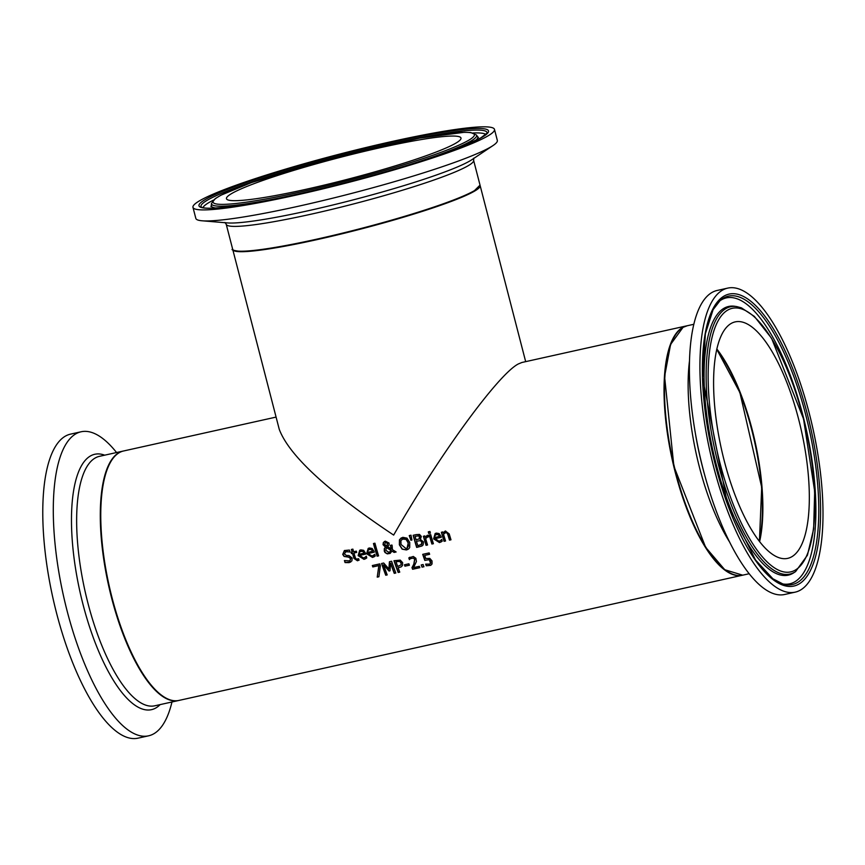 <?xml version="1.0" encoding="UTF-8"?>
<svg xmlns="http://www.w3.org/2000/svg" width="865" height="865" viewBox="0 0 865 865"><rect width="100%" height="100%" fill="white"/><g stroke="black" fill="none" stroke-linecap="round" stroke-linejoin="round"><path stroke-width="1.3" d="M429.613 554.26L424.704 555.406A127.761 43.272 77.5 0 0 425.785 558.552L429.808 558.379L432.035 560.942L432.046 563.98L430.748 565.332L426.272 565.786A127.761 43.272 -102.5 0 1 425.656 564.131L429.851 564.11M429.278 564.315L430.705 563.234L430.597 561.201L429.321 559.655L424.985 560.336A127.252 43.099 -102.5 0 1 422.899 554.303M430.835 565.288L426.434 565.688A127.252 43.099 -102.5 0 1 425.85 564.142M429.116 564.413L430.543 563.32L429.321 559.655M429.159 559.741L424.985 560.336M424.823 560.434A127.761 43.272 -102.5 0 1 422.715 554.346L429.159 552.919A127.761 43.272 77.5 0 0 429.624 554.303L424.704 555.406M365.744 558.628L364.154 559.255L358.305 555.557L359.764 550.259M364.792 557.536L366.328 556.184M365.765 554.011L359.678 555.416L363.57 558.022L365.408 557.125M363.992 553.222L362.954 551.502L361.094 551.167L359.537 552.27L359.343 554.249L364.143 553.135L363.116 551.416L360.424 551.394M361.246 551.07L360.5 551.34M364.868 557.493L366.263 556.249A127.761 43.272 77.5 0 0 366.76 557.914L365.517 558.758M365.581 558.714L363.992 559.341L358.142 555.644L359.689 550.302L360.824 549.88L363.657 550.335L365.527 553.232A127.761 43.272 77.5 0 0 365.776 554.065L359.678 555.416M374.231 556.746L372.642 557.363L366.792 553.665L368.252 548.378M368.176 553.535L372.058 556.13L374.75 554.368A127.761 43.272 77.5 0 0 375.259 556.022L372.491 557.449L366.641 553.762L368.176 548.421L369.312 547.988L372.145 548.442L374.026 551.34A127.761 43.272 77.5 0 0 374.275 552.173L368.176 553.535L374.253 552.13M373.28 555.644L374.826 554.292M373.366 555.6L373.907 555.244M371.453 549.61L369.744 549.189L368.025 550.389L367.83 552.367L372.48 551.329L371.453 549.61L368.923 549.502M369.744 549.189L368.998 549.459M372.48 551.329L371.604 549.524M350.682 562.088L345.189 562.477A127.252 43.099 -102.5 0 1 344.616 560.574M349.99 551.935L345.351 551.729M349.817 560.844L350.801 558.606L348.8 557.071L344.27 556.357L342.886 554.324L344.486 550.486M349.838 552.032L346.195 551.427L344.302 553.881L346.378 555.438L348.963 555.546L352.185 558.076L351.893 560.877L349.168 562.639L345.038 562.564A127.761 43.272 -102.5 0 1 344.421 560.552L349.741 560.888L350.639 558.693L348.649 557.157L344.108 556.444L342.724 554.411L344.4 550.529L349.417 550.064A127.761 43.272 77.5 0 0 349.947 552L349.936 551.967M346.357 551.34L345.427 551.675M377.118 556.206A127.761 43.272 -102.5 0 1 373.453 543.534L374.934 543.198A127.761 43.272 77.5 0 0 378.6 555.871L377.281 556.119A127.252 43.099 -102.5 0 1 373.626 543.49M378.589 555.827L377.281 556.119M359.148 560.066L357.58 560.682L354.12 558.303A127.252 43.099 -102.5 0 1 352.639 553.265L351.644 553.492A127.252 43.099 -102.5 0 1 351.298 552.27M357.548 559.277L358.64 558.714L357.548 559.277M356.683 552.367L353.969 553.027A127.761 43.272 77.5 0 0 355.234 557.363L355.969 559.071L358.575 558.79A127.761 43.272 77.5 0 0 358.986 560.152L357.429 560.769L353.958 558.39A127.761 43.272 -102.5 0 1 352.488 553.362L351.482 553.578A127.761 43.272 -102.5 0 1 351.125 552.303L352.12 552.086A127.761 43.272 -102.5 0 1 351.395 549.459L352.877 549.124A127.761 43.272 77.5 0 0 353.612 551.751L356.337 551.146A127.761 43.272 77.5 0 0 356.694 552.421L353.969 553.027M352.12 552.086L352.282 552A127.252 43.099 -102.5 0 1 351.568 549.416M357.386 559.363L358.488 558.801M399.446 539.814L402.776 537.327L407.015 538.138L409.75 542.517L409.718 547.48L408.788 548.788L406.442 549.956L402.149 549.167L399.371 544.82L399.446 539.814L401.349 537.835M408.021 549.351L406.604 549.87L402.312 549.08L399.533 544.734L399.608 539.728M407.047 548.183L408.28 542.788L406.269 539.327L403.328 538.636L400.917 540.571L400.992 544.463L406.02 548.572L407.264 548.032L408.442 545.945L408.118 542.885L406.118 539.414L402.236 539.057M403.328 538.636L402.322 539.014M391.272 548.918L390.407 545.383L391.942 545.037A127.761 43.272 77.5 0 0 392.169 545.826L392.407 549.632L396.127 551.978L394.116 552.432L391.975 551.059L390.147 553.405L387.347 553.881L385.001 552.519L384.276 551.081L384.309 548.702L385.412 547.069L383.054 544.712L383.325 542.582L385.39 541.187L389.055 543.058L389.066 544.82L387.65 546.593L391.272 548.918L390.558 545.296M390.234 553.362L386.255 553.341L384.428 550.994L384.471 548.615L385.563 546.983L383.217 544.615L383.487 542.496L384.503 541.501M396.073 551.946L394.278 552.335L391.975 551.059M389.196 552.335L391.239 550.41L386.482 547.394L385.779 550.335L389.045 552.421L389.92 552.075M386.742 546.172L387.552 543.566L385.617 542.225L384.579 544.29L386.742 546.172L387.715 543.469L385.249 542.355M389.045 552.421L391.239 550.41M391.077 550.497L386.331 547.48M384.579 541.458L385.39 541.187M410.897 540.257L409.242 535.586L410.994 535.197L411.956 540.019L410.897 540.257L409.415 535.543M411.945 539.965L411.059 540.16M421.979 545.977L416.833 547.329A127.252 43.099 -102.5 0 1 413.319 535.251M420.552 540.614L416.487 541.241A127.761 43.272 77.5 0 0 417.817 545.707L421.742 544.236L422.055 542.29L420.552 540.614L416.487 541.241M421.05 544.777L421.742 544.236M418.963 535.759L415.092 536.332A127.761 43.272 77.5 0 0 416.097 539.89L419.547 538.7L418.963 535.759L419.914 536.895L419.093 539.09M418.801 535.846L415.092 536.332M421.125 544.734L421.904 542.377L420.401 540.712M416.26 534.602L419.482 534.408L421.32 536.397L420.412 539.36A127.761 43.272 77.5 0 0 420.433 539.425L423.504 541.944L423.115 544.939L421.893 546.02L416.671 547.415A127.761 43.272 -102.5 0 1 413.156 535.294L416.26 534.602M428.521 536.862L428.521 536.841A127.761 43.272 77.5 0 1 428.067 535.262L425.256 537.284L427.613 535.262M428.608 536.787L426.986 537.219M428.445 536.873L427.061 537.176M427.786 536.895L425.623 538.571A127.761 43.272 77.5 0 0 427.548 545.004L426.229 545.242A127.252 43.099 -102.5 0 1 423.558 536.214M427.537 544.95L426.229 545.242M426.834 535.586L427.461 535.349M426.067 545.328A127.761 43.272 -102.5 0 1 423.385 536.246L424.877 535.922A127.761 43.272 77.5 0 0 425.256 537.284M433.387 543.653L432.078 543.944A127.252 43.099 -102.5 0 1 429.408 534.916M429.235 534.948L430.716 534.624A127.761 43.272 77.5 0 0 433.397 543.696L431.916 544.031A127.761 43.272 -102.5 0 1 429.235 534.948M428.716 533.446A127.761 43.272 -102.5 0 1 428.283 531.845L429.959 531.467A127.761 43.272 77.5 0 0 430.402 533.078L428.878 533.359A127.252 43.099 -102.5 0 1 428.445 531.813M430.392 533.024L428.878 533.359M441.204 541.858L439.625 542.485L433.776 538.787L435.236 533.489M440.253 540.766L441.799 539.414M441.226 537.251L435.149 538.646L439.031 541.252L440.88 540.365M438.577 534.646L435.819 534.667L436.555 534.397L435.009 535.5L434.803 537.479L439.452 536.451L438.577 534.646L436.717 534.311L435.16 535.413M439.452 536.451L438.425 534.732M440.339 540.722L441.723 539.49A127.761 43.272 77.5 0 0 442.231 541.144L440.988 541.987M441.053 541.944L439.463 542.571L433.614 538.873L435.149 533.532L436.284 533.11L439.117 533.564L440.999 536.462A127.761 43.272 77.5 0 0 441.247 537.295L435.149 538.646M377.226 577.128L378.859 565.591L372.804 566.932A127.761 43.272 -102.5 0 1 372.339 565.537L379.778 563.883A127.761 43.272 77.5 0 0 380.384 565.667L378.902 576.76L377.226 577.128L379.021 565.494L372.966 566.845A127.252 43.099 -102.5 0 1 372.512 565.505M378.902 576.706L377.389 577.041M443.161 532.937L445.475 531.067L449.216 533.91A127.761 43.272 77.5 0 0 450.979 539.792L449.497 540.128A127.761 43.272 -102.5 0 1 447.94 534.959L447.064 532.991L445.497 532.613L443.529 534.224A127.761 43.272 77.5 0 0 445.551 541.003L444.069 541.328A127.761 43.272 -102.5 0 1 441.388 532.256L442.869 531.921A127.761 43.272 77.5 0 0 443.161 532.937L445.626 530.98M445.54 540.949L444.232 541.241A127.252 43.099 -102.5 0 1 441.561 532.213M450.968 539.738L449.659 540.03A127.252 43.099 -102.5 0 1 448.102 534.873L447.227 532.905L444.988 532.797M444.664 531.38L445.475 531.067M445.659 532.526L444.902 532.851M398.127 567.775A127.761 43.272 77.5 0 0 399.749 572.133L398.181 572.479A127.761 43.272 -102.5 0 1 393.986 560.725L400.257 560.131L402.625 562.65L402.517 565.494L401.144 566.889L398.127 567.775L401.23 566.835M398.181 572.479L398.354 572.381A127.252 43.099 -102.5 0 1 394.17 560.693M399.727 572.079L398.354 572.381M399.543 561.45L396.008 561.742L399.706 561.353L401.176 562.964L401.122 564.856L401.014 563.061L399.706 561.353M396.008 561.742A127.761 43.272 77.5 0 0 397.651 566.445L401.122 564.856M388.893 568.943L389.445 561.742L391.607 561.255A127.761 43.272 77.5 0 0 395.802 573.008L394.245 573.354A127.761 43.272 -102.5 0 1 390.612 563.245L389.985 570.813L389.034 571.03L383.563 564.813A127.761 43.272 77.5 0 0 387.206 574.911L385.747 575.236A127.761 43.272 -102.5 0 1 381.552 563.493L383.682 563.018L388.893 568.943L389.596 561.753M387.185 574.868L385.909 575.149A127.252 43.099 -102.5 0 1 381.725 563.45M389.985 570.759L389.196 570.943L383.563 564.813M395.792 572.954L394.408 573.257A127.252 43.099 -102.5 0 1 390.764 563.158L390.612 563.245M404.982 566.207A127.761 43.272 -102.5 0 1 404.463 564.78L408.907 563.796A127.761 43.272 77.5 0 0 409.415 565.223L405.144 566.11A127.252 43.099 -102.5 0 1 404.647 564.737M409.404 565.169L405.144 566.11M409.545 559.514A127.252 43.099 -102.5 0 1 408.972 557.838L409.913 557.201M410.399 558.693L409.394 559.623A127.761 43.272 -102.5 0 1 408.821 557.925L413.308 556.465L415.87 558.293L416.411 561.515L413.578 567.591L419.341 566.316A127.761 43.272 77.5 0 0 419.849 567.667L412.616 569.267A127.761 43.272 -102.5 0 1 411.989 567.624L413.784 564.175L414.627 559.471L413.535 558.109L410.551 558.606L413.697 558.022L414.778 559.374L413.946 564.088L412.151 567.527A127.252 43.099 -102.5 0 0 412.778 569.181L419.828 567.613M422.055 567.17A127.761 43.272 -102.5 0 1 421.223 564.942L423.104 564.521A127.761 43.272 77.5 0 0 423.937 566.759L422.217 567.083A127.252 43.099 -102.5 0 1 421.396 564.899M423.915 566.705L422.217 567.083M687.048 325.791A127.761 43.272 77.5 0 0 686.81 325.835L521.919 362.478L518.394 363.927C498.381 373.994 438.933 455.585 393.661 535.089C327.294 490.79 289.159 455.531 279.254 429.343L232.772 249.607A127.761 12.164 -14.5 0 0 359.505 229.398A127.761 12.164 -14.5 0 0 480.151 185.629A127.761 12.164 -14.5 0 0 480.075 185.413M686.81 325.835A127.761 43.272 77.5 0 0 682.68 327.424A127.761 43.272 77.5 0 0 673.738 466.246A127.761 43.272 77.5 0 0 742.235 575.279A127.761 43.272 77.5 0 0 742.462 575.225M276.086 417.092L123.544 450.989A127.761 43.272 77.5 0 0 119.413 452.579A127.761 43.272 77.5 0 0 110.471 591.401A127.761 43.272 77.5 0 0 178.969 700.423L742.235 575.279M673.781 337.75A127.252 43.099 77.5 0 0 672.451 459.91A127.252 43.099 77.5 0 0 725.378 570.003M233.842 250.266A127.252 12.11 -14.5 0 0 342.745 233.561A127.252 12.11 -14.5 0 0 473.339 191.652M759.275 541.144A121.122 41.023 77.5 0 0 716.707 349.536M716.782 349.2A121.63 41.196 -102.5 0 1 759.492 541.425M454.968 143.655A121.122 11.526 165.5 0 1 326.321 184.602A121.122 11.526 165.5 0 1 226.468 198.69A121.122 11.526 165.5 0 1 340.842 157.203A121.122 11.526 165.5 0 1 460.991 138.043A121.122 11.526 165.5 0 1 454.968 143.655M486.746 136.594A155.711 14.824 165.5 0 1 321.348 189.24A155.711 14.824 165.5 0 1 192.971 207.351A155.711 14.824 165.5 0 1 340.01 154.013A155.711 14.824 165.5 0 1 494.477 129.382A155.711 14.824 165.5 0 1 486.746 136.594M494.477 129.382L497.332 140.411A155.711 14.824 165.5 0 1 493.018 145.558A155.711 14.824 165.5 0 1 489.601 147.623A155.711 14.824 165.5 0 1 344.162 195.328A155.711 14.824 165.5 0 1 202.096 220.791A155.711 14.824 165.5 0 1 195.825 218.391L192.971 207.351M116.559 452.536A155.711 52.743 77.5 0 0 81.061 431.786L70.541 434.133A155.711 52.743 77.5 0 0 65.502 436.068A155.711 52.743 77.5 0 0 54.603 605.262A155.711 52.743 77.5 0 0 138.086 738.148L148.607 735.812A155.711 52.743 77.5 0 0 171.973 701.98M81.061 431.786A155.711 52.743 77.5 0 0 76.023 433.733A155.711 52.743 77.5 0 0 65.124 602.927A155.711 52.743 77.5 0 0 148.607 735.812M731.271 323.402A121.122 41.023 -102.5 0 1 735.196 321.888A121.122 41.023 -102.5 0 1 801.509 431.224A121.122 41.023 -102.5 0 1 787.734 558.357A121.122 41.023 -102.5 0 1 722.794 455.001A121.122 41.023 -102.5 0 1 731.271 323.402M722.653 290.056A155.711 52.743 -102.5 0 1 727.692 288.121A155.711 52.743 -102.5 0 1 812.949 428.683A155.711 52.743 -102.5 0 1 795.238 592.136A155.711 52.743 -102.5 0 1 711.754 459.25A155.711 52.743 -102.5 0 1 722.653 290.056M795.238 592.136L784.717 594.471A155.711 52.743 -102.5 0 1 704.997 476.183A155.711 52.743 -102.5 0 1 695.038 431.375A155.711 52.743 -102.5 0 1 712.133 292.392A155.711 52.743 -102.5 0 1 717.172 290.456L727.692 288.121M473.685 191.057A127.761 12.164 165.5 0 1 337.977 234.253A127.761 12.164 165.5 0 1 232.642 249.12C230.663 249.801 233.734 250.623 241.832 251.585C252.202 251.52 268.993 249.239 292.219 244.752C355.937 232.696 451.66 204.648 473.469 191.608L480.032 185.142A127.761 12.164 165.5 0 1 473.685 191.057M224.922 222.467L226.23 224.294A127.761 12.164 -14.5 0 0 331.555 209.438A127.761 12.164 -14.5 0 0 467.262 166.242A127.761 12.164 -14.5 0 0 473.609 160.317L480.032 185.142M409.805 164.512A136.908 13.029 -14.5 0 0 469.803 141.73A136.908 13.029 -14.5 0 0 476.41 134.972L470.722 132.529L464.375 132.291L419.698 138.097L338.129 156.533L251.477 182.569L220.91 195.209L215.266 198.604L211.482 203.48A136.908 13.029 -14.5 0 0 284.077 197.036M467.706 140.822A134.983 12.856 165.5 0 1 245.844 202.237A134.983 12.856 165.5 0 1 317.628 162.047A134.983 12.856 165.5 0 1 467.706 140.822M474.896 140.952A137.611 13.105 -14.5 0 0 477.577 136.648L478.399 137.438M211.482 203.48L211.287 205.524A137.611 13.105 -14.5 0 0 215.709 207.989M201.329 207.049A147.699 14.067 165.5 0 1 340.486 155.862A147.699 14.067 165.5 0 1 487.017 133.167L480.594 138.032L457.044 148.477C430.24 158.663 395.748 169.335 353.547 180.515C319.736 189.37 288.856 196.409 260.927 201.621C225.484 207.881 205.621 209.687 201.329 207.049L201.329 207.049M481.081 137.849A149.537 14.24 -14.5 0 0 314.806 161.366A149.537 14.24 -14.5 0 0 235.291 205.881A149.537 14.24 -14.5 0 0 481.081 137.849M485.892 134.497A146.434 13.937 -14.5 0 0 473.112 132.972M213.406 200.139A146.434 13.937 -14.5 0 0 202.961 207.665M493.018 145.558L471.836 159.722A130.788 12.456 165.5 0 1 468.971 161.452A130.788 12.456 165.5 0 1 346.811 201.523A130.788 12.456 165.5 0 1 227.484 222.911L202.096 220.791M123.317 451.043L123.079 451.087A127.761 43.272 77.5 0 0 118.938 452.676A127.761 43.272 77.5 0 0 109.996 591.509A127.761 43.272 77.5 0 0 178.493 700.531L178.731 700.477M178.493 700.531L154.846 705.786A127.761 43.272 -102.5 0 1 86.349 596.764A127.761 43.272 -102.5 0 1 95.291 457.942A127.761 43.272 -102.5 0 1 99.421 456.342L123.079 451.087M104.697 455.174A130.788 44.299 77.5 0 0 90.566 455.898A130.788 44.299 77.5 0 0 84.932 611.577A130.788 44.299 77.5 0 0 160.122 704.618M759.621 541.587A121.122 41.023 77.5 0 0 716.826 348.984M683.145 327.327A127.761 43.272 -102.5 0 1 687.286 325.737L683.026 327.37L670.591 344.443L664.58 376.535L673.878 466.246L705.635 547.296L724.773 569.732L742.7 575.171A127.761 43.272 -102.5 0 1 674.203 466.149A127.761 43.272 -102.5 0 1 683.145 327.327M689.47 361.127A127.761 43.272 77.5 0 0 729.703 542.182M726.103 308.459A136.908 46.375 77.5 0 0 718.718 465.911A136.908 46.375 77.5 0 0 795.595 571.581L807.423 555.233L813.651 528.915L814.679 491.331L803.542 418.93L771.58 338.302L754.345 316.385L741.424 307.854L736.721 306.588A136.908 46.375 77.5 0 0 726.103 308.459M727.822 310.038A134.983 45.715 -102.5 0 1 814.17 485.081A134.983 45.715 -102.5 0 1 742.397 525.26A134.983 45.715 -102.5 0 1 727.822 310.038M736.721 306.588L734.818 306.296A137.611 46.613 77.5 0 0 724.156 308.178A137.611 46.613 77.5 0 0 716.728 466.44A137.611 46.613 77.5 0 0 794.005 572.641L795.595 571.581M723.594 298.014A147.699 50.029 -102.5 0 1 810.418 434.933A147.699 50.029 -102.5 0 1 783.366 584.21L772.877 578.771L755.523 559.979L727.562 504.057L702.618 378.016L705.397 333.674L713.074 309.724L720.296 300.317A147.699 50.029 -102.5 0 1 723.594 298.014M724.189 296.003A149.537 50.657 77.5 0 0 740.343 534.44A149.537 50.657 77.5 0 0 819.858 489.925A149.537 50.657 77.5 0 0 724.189 296.003M782.101 583.821A146.434 49.597 77.5 0 0 807.229 433.743A146.434 49.597 77.5 0 0 721.529 299.755A146.434 49.597 77.5 0 0 719.302 301.215M704.997 476.183L704.024 472.636A130.788 44.299 -102.5 0 1 695.655 434.998L695.038 431.375M525.671 361.635L480.151 185.629M226.23 224.294L232.642 249.12M476.41 134.972L477.577 136.648M473.858 158.09L473.609 160.317M210.952 206.605L211.287 205.524M759.427 541.339L761.708 487.319L739.889 392.548L716.761 349.298M693.806 324.289L687.286 325.737M749.22 573.722L742.7 575.171"/></g></svg>
